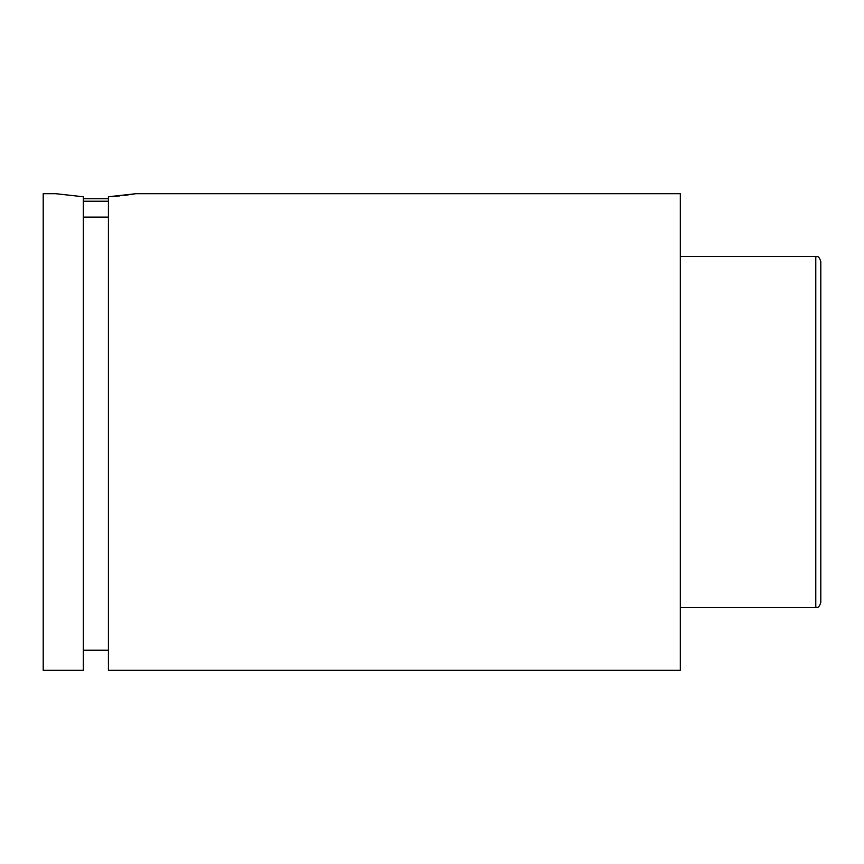 <?xml version="1.0" encoding="UTF-8"?>
<svg xmlns="http://www.w3.org/2000/svg" width="864" height="864" viewBox="0 0 864 864"><rect width="100%" height="100%" fill="white"/><g stroke="black" fill="none" stroke-linecap="round" stroke-linejoin="round"><path stroke-width="1.3" d="M83.333 198.72L108.421 198.72M108.421 201.226L83.333 201.226M133.985 194.033L131.566 194.411M128.38 194.864L124.265 195.394M119.61 195.912L108.421 196.776L136.015 193.698L680.335 193.698L680.335 670.302L108.421 670.302L108.421 196.776M815.778 256.414C817.29 257.483 818.208 254.34 820.8 261.425L820.8 602.575C818.208 609.66 817.29 606.517 815.778 607.586L815.778 256.414L680.335 256.414M83.333 670.302L83.333 196.776L55.739 193.698L43.2 193.698L43.2 670.302L83.333 670.302M83.333 217.123L108.421 217.123M108.421 650.225L83.333 650.225M815.778 607.586L680.335 607.586"/></g></svg>
